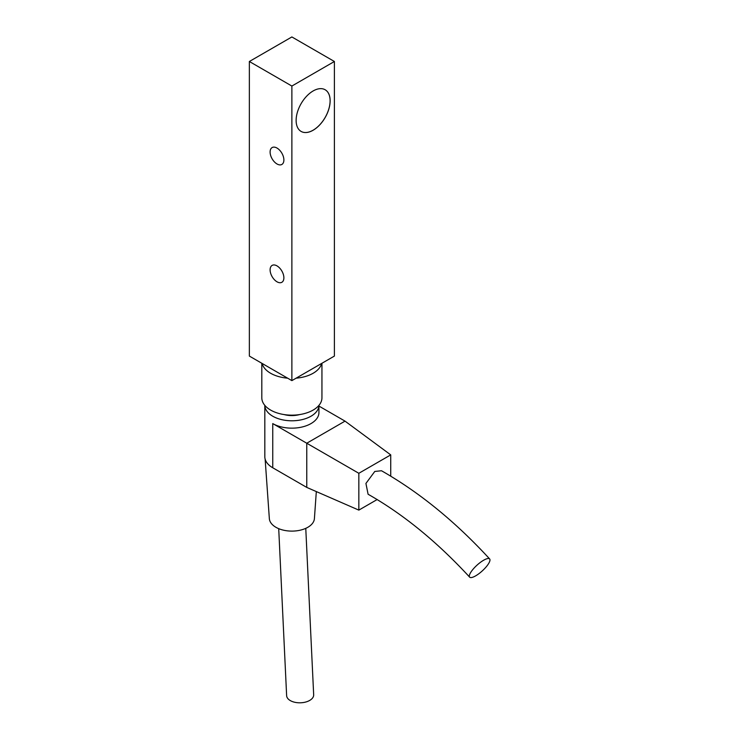 <?xml version="1.0" encoding="UTF-8"?>
<svg xmlns="http://www.w3.org/2000/svg" width="739" height="739" viewBox="0 0 739 739"><rect width="100%" height="100%" fill="white"/><g stroke="black" fill="none" stroke-linecap="round" stroke-linejoin="round"><path stroke-width="1.11" d="M276.996 163.966A9.746 5.626 60 0 1 270.631 155.375A9.746 5.626 60 0 1 272.118 147.569A9.746 5.626 60 0 1 281.864 153.195A9.746 5.626 60 0 1 281.873 164.446A9.746 5.626 60 0 1 276.996 163.966M276.996 281.799A9.746 5.626 60 0 1 270.631 273.208A9.746 5.626 60 0 1 272.118 265.403A9.746 5.626 60 0 1 281.864 271.028A9.746 5.626 60 0 1 281.873 282.28A9.746 5.626 60 0 1 276.996 281.799M301.087 131.413A24.054 13.884 120 0 0 325.123 117.51A24.054 13.884 120 0 0 325.142 89.752A24.054 13.884 -60 0 1 325.16 117.538A24.054 13.884 -60 0 1 301.106 131.422A24.054 13.884 -60 0 1 296.127 120.411A24.054 13.884 -60 0 1 306.63 96.209A24.054 13.884 -60 0 1 325.16 89.761M291.877 36.95L334.397 61.494L291.877 86.047L249.357 61.494L291.877 36.95M291.877 86.047L291.877 380.622L334.397 356.078L334.397 61.494M291.877 380.622L249.357 356.078L249.357 61.494M483.583 560.254A13.533 3.898 -42.3 0 1 489.643 558.933A13.533 3.898 -42.3 0 1 482.299 570.887A13.533 3.898 -42.3 0 1 469.644 577.15A13.533 3.898 -42.3 0 1 472.821 569.529A13.533 3.898 -42.3 0 1 483.583 560.254M469.644 577.15C437.017 541.77 403.161 514.141 368.096 494.252L365.925 483.435L374.784 471.454L381.481 470.743C419.336 492.285 455.39 521.679 489.643 558.933M264.839 454.91A27.057 15.621 0 0 1 264.821 454.273L264.821 405.369A27.057 15.621 0 0 0 272.746 416.214A27.057 15.621 0 0 0 302.066 419.641A27.057 15.621 0 0 0 318.934 405.378A27.057 15.621 0 0 1 291.877 420.796A27.057 15.621 0 0 1 264.821 405.378L264.821 456.72A27.057 15.621 0 0 0 272.746 467.769L272.746 423.586L306.759 443.224L345.021 421.128L318.934 406.062M284.146 414.579A18.041 10.411 0 0 0 299.609 414.579A18.041 10.411 0 0 1 284.146 414.579M261.809 397.804A30.068 17.357 0 0 0 291.877 415.161A30.068 17.357 0 0 0 321.945 397.804L321.945 363.265L321.945 397.804A30.068 17.357 0 0 1 291.877 415.161A30.068 17.357 0 0 1 261.809 397.804L261.809 363.265L261.809 397.804M262.114 363.44A30.068 17.357 0 0 0 287.628 378.165A30.068 17.357 0 0 1 262.114 363.44M296.127 378.165A30.068 17.357 0 0 0 321.641 363.44A30.068 17.357 0 0 1 296.127 378.165M318.934 412.538L318.934 405.369L318.934 412.538A27.057 15.621 180 0 1 302.233 426.966A27.057 15.621 180 0 1 272.746 423.586M306.759 487.407L306.759 443.224L358.84 473.293L358.84 510.113L306.759 487.407L272.746 467.769M390.728 476.082L390.728 454.882L345.021 421.128M358.84 510.113L377.204 499.518M390.728 454.882L358.84 473.293M278.714 528.662L286.63 695.685A13.533 7.593 -1.4 0 0 290.796 700.858A13.533 7.593 -1.4 0 0 305.66 702.05A13.533 7.593 -1.4 0 0 313.669 694.743L305.77 528.348M265.135 459.122L269.347 518.621A22.549 13.016 0 0 0 291.877 531.11A22.549 13.016 0 0 0 314.408 518.621L316.32 491.574"/></g></svg>
